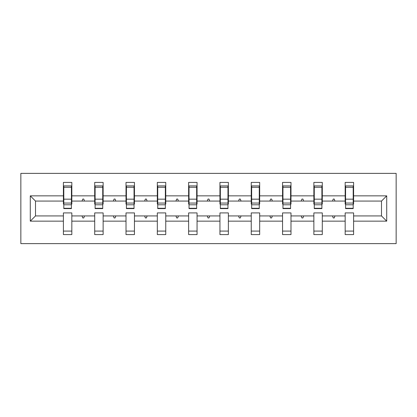 <?xml version="1.0" encoding="UTF-8"?>
<svg xmlns="http://www.w3.org/2000/svg" width="417" height="417" viewBox="0 0 417 417"><rect width="100%" height="100%" fill="white"/><g stroke="black" fill="none" stroke-linecap="round" stroke-linejoin="round"><path stroke-width="0.63" d="M20.85 243.622L396.15 243.622L396.15 173.378L20.85 173.378L20.85 243.622M386.715 221.146L381.498 215.928L381.498 201.072L386.715 195.854L386.715 221.146L353.6 221.146L353.6 212.915L345.172 212.915L345.172 215.928L322.294 215.928L322.294 212.915L313.865 212.915L313.865 215.928L290.988 215.928L290.988 212.915L282.554 212.915L282.554 215.928L259.676 215.928L259.676 212.915L251.248 212.915L251.248 215.928L228.37 215.928L228.37 212.915L219.941 212.915L219.941 215.928L197.059 215.928L197.059 212.915L188.63 212.915L188.63 215.928L165.752 215.928L165.752 212.915L157.324 212.915L157.324 215.928L134.446 215.928L134.446 212.915L126.012 212.915L126.012 215.928L103.135 215.928L103.135 212.915L94.706 212.915L94.706 215.928L71.828 215.928L71.828 234.589L63.4 234.589L63.4 215.928L35.502 215.928L30.285 221.146L30.285 195.854L35.502 201.072L35.502 215.928M353.6 221.146L353.6 234.589L345.172 234.589L345.172 215.928M381.498 201.072L353.6 201.072L353.6 182.411L345.172 182.411L345.172 195.854L322.294 195.854L322.294 204.085L321.893 204.085M345.573 204.085L345.172 204.085L345.172 195.854M345.172 221.146L322.294 221.146L322.294 234.589L313.865 234.589L313.865 215.928M322.294 195.854L322.294 182.411L313.865 182.411L313.865 195.854L290.988 195.854L290.988 204.085L290.586 204.085M314.267 204.085L313.865 204.085L313.865 195.854M313.865 221.146L290.988 221.146L290.988 234.589L282.554 234.589L282.554 215.928M290.988 195.854L290.988 182.411L282.554 182.411L282.554 195.854L259.676 195.854L259.676 204.085L259.275 204.085M282.955 204.085L282.554 204.085L282.554 195.854M282.554 221.146L259.676 221.146L259.676 234.589L251.248 234.589L251.248 215.928M259.676 195.854L259.676 182.411L251.248 182.411L251.248 195.854L228.37 195.854L228.37 204.085L227.969 204.085M251.649 204.085L251.248 204.085L251.248 195.854M251.248 221.146L228.37 221.146L228.37 234.589L219.941 234.589L219.941 215.928M228.37 195.854L228.37 182.411L219.941 182.411L219.941 195.854L197.059 195.854L197.059 204.085L196.657 204.085M220.343 204.085L219.941 204.085L219.941 195.854M219.941 221.146L197.059 221.146L197.059 234.589L188.63 234.589L188.63 215.928M197.059 195.854L197.059 182.411L188.63 182.411L188.63 195.854L165.752 195.854L165.752 204.085L165.351 204.085M189.031 204.085L188.63 204.085L188.63 195.854M188.63 221.146L165.752 221.146L165.752 234.589L157.324 234.589L157.324 215.928M165.752 195.854L165.752 182.411L157.324 182.411L157.324 195.854L134.446 195.854L134.446 204.085L134.045 204.085M157.725 204.085L157.324 204.085L157.324 195.854M157.324 221.146L134.446 221.146L134.446 234.589L126.012 234.589L126.012 215.928M134.446 195.854L134.446 182.411L126.012 182.411L126.012 195.854L103.135 195.854L103.135 204.085L102.733 204.085M126.414 204.085L126.012 204.085L126.012 195.854M126.012 221.146L103.135 221.146L103.135 234.589L94.706 234.589L94.706 215.928M103.135 195.854L103.135 182.411L94.706 182.411L94.706 195.854L71.828 195.854L71.828 182.411L63.4 182.411L63.4 195.854L30.285 195.854M95.107 204.085L94.706 204.085L94.706 195.854M71.828 215.928L71.828 212.915L63.4 212.915L63.4 215.928M63.801 204.085L63.4 204.085L63.4 195.854M353.6 201.072L353.6 204.085L353.199 204.085M322.294 221.146L322.294 215.928M290.988 221.146L290.988 215.928M259.676 221.146L259.676 215.928M228.37 221.146L228.37 215.928M197.059 221.146L197.059 215.928M165.752 221.146L165.752 215.928M134.446 221.146L134.446 215.928M103.135 221.146L103.135 215.928M386.715 195.854L353.6 195.854M94.706 221.146L71.828 221.146M63.4 221.146L30.285 221.146M332.5 201.072L334.966 201.072L334.236 199.065L333.23 199.065L332.5 201.072L322.294 201.072M345.172 201.072L334.966 201.072M332.5 215.928L333.23 217.935L334.236 217.935L334.966 215.928M301.194 201.072L303.659 201.072L302.93 199.065L301.924 199.065L301.194 201.072L290.988 201.072M313.865 201.072L303.659 201.072M301.194 215.928L301.924 217.935L302.93 217.935L303.659 215.928M269.882 201.072L272.348 201.072L271.618 199.065L270.617 199.065L269.882 201.072L259.676 201.072M282.554 201.072L272.348 201.072M269.882 215.928L270.617 217.935L271.618 217.935L272.348 215.928M238.576 201.072L241.042 201.072L240.312 199.065L239.306 199.065L238.576 201.072L228.37 201.072M251.248 201.072L241.042 201.072M238.576 215.928L239.306 217.935L240.312 217.935L241.042 215.928M207.27 201.072L209.73 201.072L209 199.065L208 199.065L207.27 201.072L197.059 201.072M219.941 201.072L209.73 201.072M207.27 215.928L208 217.935L209 217.935L209.73 215.928M175.958 201.072L178.424 201.072L177.694 199.065L176.688 199.065L175.958 201.072L165.752 201.072M188.63 201.072L178.424 201.072M175.958 215.928L176.688 217.935L177.694 217.935L178.424 215.928M144.652 201.072L147.118 201.072L146.383 199.065L145.382 199.065L144.652 201.072L134.446 201.072M157.324 201.072L147.118 201.072M144.652 215.928L145.382 217.935L146.383 217.935L147.118 215.928M113.341 201.072L115.806 201.072L115.076 199.065L114.07 199.065L113.341 201.072L103.135 201.072M126.012 201.072L115.806 201.072M113.341 215.928L114.07 217.935L115.076 217.935L115.806 215.928M82.034 201.072L84.5 201.072L83.77 199.065L82.764 199.065L82.034 201.072L71.828 201.072L71.828 195.854M94.706 201.072L84.5 201.072M82.034 215.928L82.764 217.935L83.77 217.935L84.5 215.928M71.828 201.072L71.828 204.085L71.427 204.085M63.4 201.072L35.502 201.072M381.498 215.928L353.6 215.928M63.4 185.919L63.801 185.919L63.4 185.919M71.427 208.281L71.427 185.919L63.801 185.919L63.801 208.599L71.427 208.599L71.427 208.281L63.801 208.281M63.4 231.081L71.828 231.081M94.706 185.919L95.107 185.919L94.706 185.919M102.733 208.281L102.733 185.919L95.107 185.919L95.107 208.599L102.733 208.599L102.733 208.281L95.107 208.281M94.706 231.081L103.135 231.081M126.012 185.919L126.414 185.919L126.012 185.919M134.045 208.281L134.045 185.919L126.414 185.919L126.414 208.599L134.045 208.599L134.045 208.281L126.414 208.281M126.012 231.081L134.446 231.081M157.324 185.919L157.725 185.919L157.324 185.919M165.351 208.281L165.351 185.919L157.725 185.919L157.725 208.599L165.351 208.599L165.351 208.281L157.725 208.281M157.324 231.081L165.752 231.081M188.63 185.919L189.031 185.919L188.63 185.919M196.657 208.281L196.657 185.919L189.031 185.919L189.031 208.599L196.657 208.599L196.657 208.281L189.031 208.281M188.63 231.081L197.059 231.081M219.941 185.919L220.343 185.919L219.941 185.919M227.969 208.281L227.969 185.919L220.343 185.919L220.343 208.599L227.969 208.599L227.969 208.281L220.343 208.281M219.941 231.081L228.37 231.081M251.248 185.919L251.649 185.919L251.248 185.919M259.275 208.281L259.275 185.919L251.649 185.919L251.649 208.599L259.275 208.599L259.275 208.281L251.649 208.281M251.248 231.081L259.676 231.081M282.554 185.919L282.955 185.919L282.554 185.919M290.586 208.281L290.586 185.919L282.955 185.919L282.955 208.599L290.586 208.599L290.586 208.281L282.955 208.281M282.554 231.081L290.988 231.081M313.865 185.919L314.267 185.919L313.865 185.919M321.893 208.281L321.893 185.919L314.267 185.919L314.267 208.599L321.893 208.599L321.893 208.281L314.267 208.281M313.865 231.081L322.294 231.081M345.172 185.919L345.573 185.919L345.172 185.919M353.199 208.281L353.199 185.919L345.573 185.919L345.573 208.599L353.199 208.599L353.199 208.281L345.573 208.281M345.172 231.081L353.6 231.081M63.4 190.939L63.801 190.939M71.427 190.939L71.828 190.939M94.706 190.939L95.107 190.939M102.733 190.939L103.135 190.939M126.012 190.939L126.414 190.939M134.045 190.939L134.446 190.939M157.324 190.939L157.725 190.939M165.351 190.939L165.752 190.939M188.63 190.939L189.031 190.939M196.657 190.939L197.059 190.939M219.941 190.939L220.343 190.939M227.969 190.939L228.37 190.939M251.248 190.939L251.649 190.939M259.275 190.939L259.676 190.939M282.554 190.939L282.955 190.939M290.586 190.939L290.988 190.939M313.865 190.939L314.267 190.939M321.893 190.939L322.294 190.939M345.172 190.939L345.573 190.939M353.199 190.939L353.6 190.939M71.427 187.296L63.801 187.296M71.427 199.164L63.801 199.164M71.427 203.063L63.801 203.063M102.733 187.296L95.107 187.296M102.733 199.164L95.107 199.164M102.733 203.063L95.107 203.063M134.045 187.296L126.414 187.296M134.045 199.164L126.414 199.164M134.045 203.063L126.414 203.063M165.351 187.296L157.725 187.296M165.351 199.164L157.725 199.164M165.351 203.063L157.725 203.063M196.657 187.296L189.031 187.296M196.657 199.164L189.031 199.164M196.657 203.063L189.031 203.063M227.969 187.296L220.343 187.296M227.969 199.164L220.343 199.164M227.969 203.063L220.343 203.063M259.275 187.296L251.649 187.296M259.275 199.164L251.649 199.164M259.275 203.063L251.649 203.063M290.586 187.296L282.955 187.296M290.586 199.164L282.955 199.164M290.586 203.063L282.955 203.063M321.893 187.296L314.267 187.296M321.893 199.164L314.267 199.164M321.893 203.063L314.267 203.063M353.199 187.296L345.573 187.296M353.199 199.164L345.573 199.164M353.199 203.063L345.573 203.063M71.427 204.789L63.801 204.789M102.733 204.789L95.107 204.789M134.045 204.789L126.414 204.789M165.351 204.789L157.725 204.789M196.657 204.789L189.031 204.789M227.969 204.789L220.343 204.789M259.275 204.789L251.649 204.789M290.586 204.789L282.955 204.789M321.893 204.789L314.267 204.789M353.199 204.789L345.573 204.789"/></g></svg>
